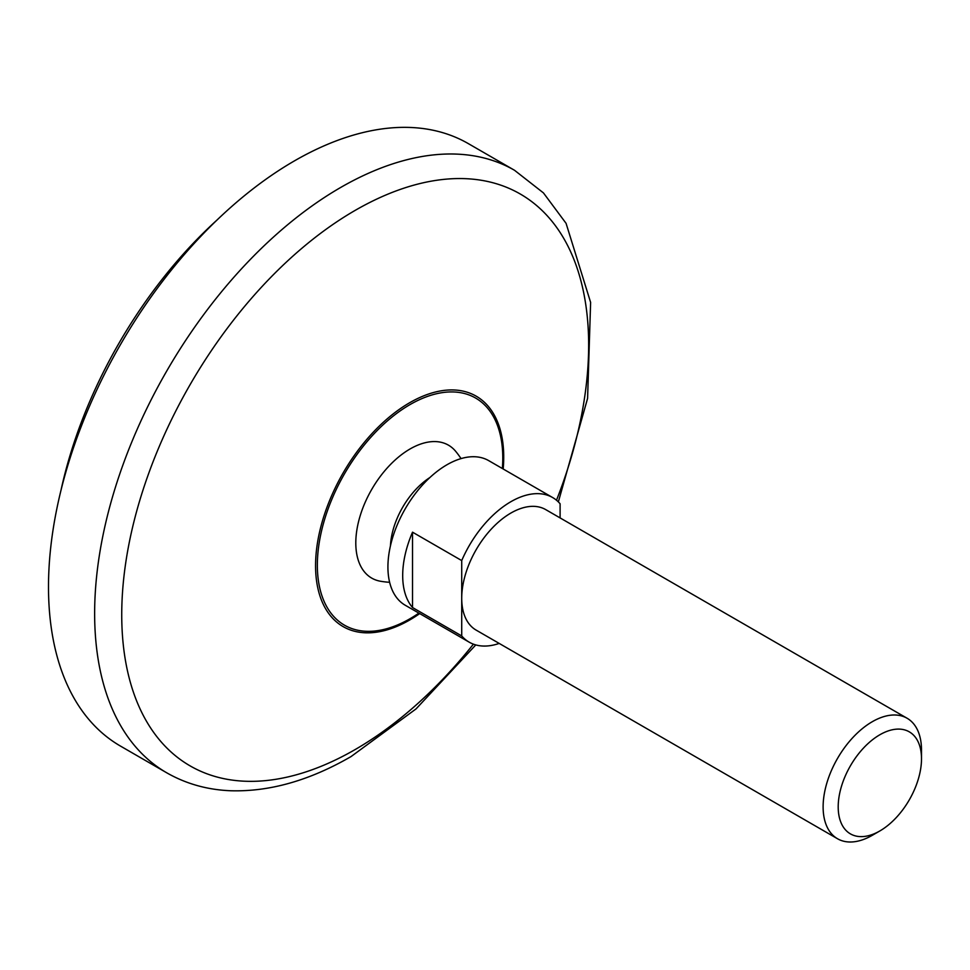 <?xml version="1.0" encoding="UTF-8"?>
<svg xmlns="http://www.w3.org/2000/svg" width="970" height="970" viewBox="0 0 970 970"><rect width="100%" height="100%" fill="white"/><g stroke="black" fill="none" stroke-linecap="round" stroke-linejoin="round"><path stroke-width="1.45" d="M60.904 490.674A321.749 185.767 -60 0 1 217.341 219.729M166.682 772.775L120.547 746.124A347.842 200.826 -60 0 1 120.535 344.471A347.842 200.826 -60 0 1 468.377 143.645L514.524 170.283A347.842 200.826 -60 0 0 166.682 371.11A347.842 200.826 -60 0 0 166.682 772.775C186.034 783.833 207.398 789.835 230.787 790.756C269.599 791.884 309.685 780.486 351.043 756.576L416.045 708.912L475.785 644.917M390.449 545.831A59.134 34.144 -60 0 1 429.88 477.543M389.637 582.291A80.001 80.001 0 0 1 380.507 581.248A76.751 44.317 -60 0 1 371.692 489.474A76.751 44.317 -60 0 1 455.585 451.22A80.001 80.001 0 0 1 461.041 458.604M872.309 835.303L879.851 830.951A58.903 34.011 -60 0 1 838.201 806.907A58.903 34.011 -60 0 1 879.851 734.763A58.903 34.011 -60 0 1 921.5 758.807A58.903 34.011 -60 0 1 879.851 830.951L872.309 835.303A69.573 40.17 -60 0 1 837.522 838.747L476.124 630.1A69.573 40.17 -60 0 1 461.72 598.247L461.72 635.932A83.481 48.197 -60 0 0 469.165 642.152A83.481 48.197 -60 0 0 499.198 643.425M469.165 642.152L405.217 605.231A83.481 48.197 -60 0 1 405.217 508.826A83.481 48.197 -60 0 1 488.698 460.629L552.645 497.549A83.481 48.197 -60 0 1 560.102 503.769L560.102 517.919M552.645 497.549A83.481 48.197 -60 0 0 461.72 560.575L412.529 532.178A83.481 48.197 120 0 0 412.529 607.535L461.72 635.932M461.72 560.575L461.72 598.247A69.573 40.17 -60 0 1 492.081 528.238A69.573 40.17 -60 0 1 545.698 509.602L907.095 718.249A69.573 40.17 -60 0 1 921.5 750.101L921.5 758.807M837.522 838.747A69.573 40.17 -60 0 1 837.522 758.419A69.573 40.17 -60 0 1 907.095 718.249M412.529 532.178L412.529 607.535M473.421 644.153A330.164 190.617 -60 0 1 355.19 749.531A330.164 190.617 -60 0 1 125.385 565.158A330.164 190.617 -60 0 1 436.124 180.359A330.164 190.617 -60 0 1 556.501 500.229M419.707 613.598A133.06 76.824 -60 0 1 409.643 620.024A133.06 76.824 -60 0 1 315.626 561.788A133.06 76.824 -60 0 1 416.36 399.143A133.06 76.824 -60 0 1 503.187 468.995M418.882 613.113A131.12 75.696 -60 0 1 410.067 618.69A131.12 75.696 -60 0 1 317.396 561.739A131.12 75.696 -60 0 1 415.948 401.386A131.12 75.696 -60 0 1 502.363 468.522M558.356 501.902L587.59 398.403L590.621 302.422L566.068 223.33L543.455 192.921L514.524 170.283"/></g></svg>
